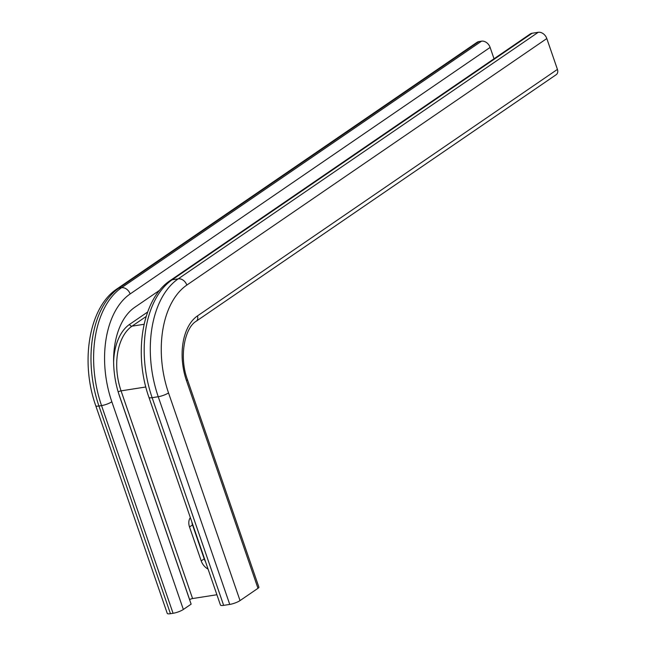 <?xml version="1.0" encoding="UTF-8"?>
<svg xmlns="http://www.w3.org/2000/svg" width="646" height="646" viewBox="0 0 646 646"><rect width="100%" height="100%" fill="white"/><g stroke="black" fill="none" stroke-linecap="round" stroke-linejoin="round"><path stroke-width="0.97" d="M216.903 594.74L192.573 598.551A2.229 0.493 -19 0 0 189.633 599.641L189.585 599.674M208.069 569.078A11.709 8.899 55.6 0 1 201.205 560.898L189.52 526.966A11.709 8.899 55.6 0 1 190.336 517.583M186.468 380.615A5.572 1.235 -19 0 0 187.38 379.485L258.893 587.174A5.572 1.235 161 0 1 257.98 588.304L186.468 380.615A50.178 30.661 -98.9 0 1 197.442 315.926L557.425 69.388L546.807 38.542A7.809 5.935 -124.4 0 0 538.223 32.3L532.118 33.253A7.809 5.935 -124.4 0 0 530.188 34.012L170.205 280.55A7.809 5.935 -124.4 0 1 172.135 279.791L532.118 33.253M557.425 69.388A5.572 4.239 55.6 0 1 556.222 74.67L196.239 321.207A5.572 4.239 55.6 0 0 197.442 315.926M478.92 41.586A7.809 5.935 -124.4 0 0 476.99 42.345L117.007 288.883A7.809 5.935 -124.4 0 1 118.937 288.124L478.92 41.586L481.536 41.174A7.809 5.935 -124.4 0 1 490.12 47.416L494.028 58.778M257.98 588.304L240.037 600.594A7.809 1.728 161 0 1 229.75 604.414L223.645 605.367A7.809 1.728 161 0 1 220.447 605.044L148.935 397.355C133.399 353.75 141.95 299.05 170.205 280.55M205.517 561.665A11.709 8.899 55.6 0 1 204.201 558.847L192.516 524.915A11.709 8.899 55.6 0 1 191.854 522M159.788 290.167L134.739 307.318A69.138 42.248 -98.9 0 0 119.615 396.458L191.127 604.147L183.351 609.469A7.809 1.728 161 0 1 173.063 613.288L170.447 613.7A7.809 1.728 161 0 1 167.249 613.377L95.737 405.688C80.201 362.083 88.752 307.383 117.007 288.883M144.106 324.276L132.034 326.165L146.157 316.492M145.818 386.986L121.06 390.862A50.178 30.661 -98.9 0 1 132.034 326.165A2.229 1.696 55.6 0 1 129.588 324.381L147.659 312.002M118.17 391.92A2.229 0.493 -19 0 1 121.06 390.862L192.573 598.551M240.037 600.594L168.525 392.905A83.633 51.099 -98.9 0 1 186.823 285.08L546.807 38.542M201.205 560.898L204.201 558.847M189.52 526.966L192.516 524.915M186.823 285.08A7.809 5.935 -124.4 0 0 178.239 278.838L172.135 279.791A91.441 55.871 -98.9 0 0 152.133 397.686A7.809 1.728 161 0 1 148.935 397.355M168.525 392.905A7.809 1.728 161 0 1 158.238 396.725A91.441 55.871 -98.9 0 1 178.239 278.838L538.223 32.3M229.75 604.414L158.238 396.725L152.133 397.686L223.645 605.367M170.447 613.7L98.935 406.011L101.551 405.607A7.809 1.728 161 0 0 111.839 401.78A83.633 51.099 -98.9 0 1 130.137 293.954A7.809 5.935 -124.4 0 0 121.553 287.712L118.937 288.124A91.441 55.871 -98.9 0 0 98.935 406.011A7.809 1.728 161 0 1 95.737 405.688M173.063 613.288L101.551 405.607A91.441 55.871 -98.9 0 1 121.553 287.712L481.536 41.174M130.137 293.954L490.12 47.416M113.615 361.817A52.407 32.025 -98.9 0 1 129.588 324.381M118.581 393.293L189.633 599.641M111.839 401.78L183.351 609.469M187.38 379.485C178.942 356.972 184.603 327.934 196.239 321.207"/></g></svg>
